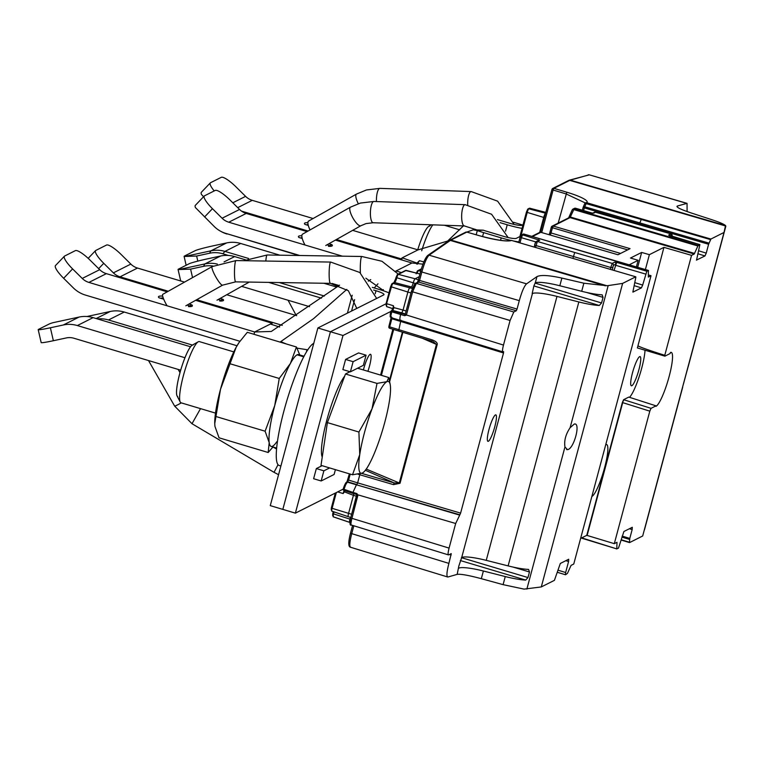 <?xml version="1.0" encoding="UTF-8"?>
<svg xmlns="http://www.w3.org/2000/svg" width="764" height="764" viewBox="0 0 764 764"><rect width="100%" height="100%" fill="white"/><g stroke="black" fill="none" stroke-linecap="round" stroke-linejoin="round"><path stroke-width="1.15" d="M465.677 232.208L449.824 240.173A1.595 1.557 63.3 0 1 450.941 240.077L466.794 232.113A1.595 1.547 -116.7 0 0 465.677 232.208L465.677 232.208A1.595 1.595 0 0 1 466.833 232.103L479.897 235.866A28.211 4.489 14.7 0 0 511.517 240.431A1.595 1.547 -114.7 0 0 510.447 240.507C506.303 241.634 496.132 240.087 479.935 235.856L479.897 235.866M519.291 300.653C521.85 291.59 524.276 285.984 526.568 283.836L429.11 255.186C426.809 257.42 424.383 263.026 421.833 271.994L519.291 300.653L517.037 309.057L419.579 280.436L421.833 271.994L420.639 271.421L418.376 279.853L420.649 271.468M417.526 282.317L418.395 279.901M414.441 284.447L411.462 291.218L415.234 283.473A1.595 1.547 63.3 0 1 416.351 283.377L418.825 282.126L419.579 280.436L418.376 279.853L417.364 282.489M411.433 291.304L405.216 314.405L406.419 314.988L412.617 291.838L411.424 291.256L405.216 314.405M415.167 283.501A1.595 1.547 63.3 0 1 415.234 283.473L417.707 282.222A1.595 1.547 -116.7 0 1 418.825 282.126L516.292 310.757L513.809 311.998L510.085 320.46L503.486 345.07L406.419 314.988M404.643 315.666L405.226 314.434L392.008 310.814L392.725 310.451L401.816 312.877L400.613 314.462L404.643 315.666L406.104 315.236L405.827 314.787M503.486 345.07C502.311 349.721 502.196 351.975 503.132 351.841L502.884 351.879M535.02 283.072L601.554 302.964L599.282 305.476A28.211 4.517 -165 0 1 578.845 301.952L556.975 296.413L486.248 560.356A27.151 4.345 -165 0 0 461.714 557.462L458.858 565.933L457.178 574.375L448.019 576.982C446.338 576.839 446.634 572.303 448.888 563.383L451.247 553.614M459.412 515.031L356.435 484.787L459.861 514.802L455.678 523.493L449.079 548.103C447.914 552.754 447.799 555.008 448.735 554.874L451.209 553.623M459.861 514.802L460.606 513.112L357.628 482.867L359.806 474.75L358.096 474.243M389.506 328.186A1.06 1.031 63.3 0 1 388.866 326.906L389.669 326.868L391.846 318.741L503.514 352.968L460.606 513.112M503.514 352.968L503.591 351.612L503.132 351.841M516.292 310.757L517.037 309.057M526.568 283.836L536.968 276.616C540.731 274.763 549.029 275.25 561.874 278.077L583.868 283.205L606.883 285.726L450.941 240.077A53.232 9.349 106.3 0 0 450.33 240.44A1.595 1.538 -124.8 0 0 449.041 240.65L427.821 255.386C425.51 257.449 423.113 262.787 420.639 271.421L420.678 271.382A14.382 2.512 106.7 0 1 427.229 256.246M532.174 293.538L533.931 285.746L535.297 282.861A27.151 4.345 -165 0 1 559.831 285.755L581.7 291.294A28.211 4.517 15 0 0 602.137 294.818L603.044 297.377L586.618 292.469M532.317 293.586L532.441 293.519A27.151 4.345 15 0 1 556.975 296.413M495.416 414.928A13.809 2.416 106.6 0 0 489.266 428.489A13.809 2.416 106.6 0 0 487.929 441.334A13.809 2.416 106.6 0 0 488.358 441.267A13.809 2.416 106.6 0 0 494.518 427.706A13.809 2.416 106.6 0 0 495.846 414.862A13.809 2.416 106.6 0 0 495.416 414.928M486.248 560.356L508.117 565.895A28.211 4.517 15 0 0 528.564 569.419L529.471 571.978L513.045 567.069M565.809 560.69L568.588 561.492L568.702 559.238L560.327 563.45L554.416 580.344L541.294 586.933L524.075 589.12L503.094 584.651L481.32 578.682C468.638 575.302 460.587 573.859 457.178 574.375M570.106 427.716C565.704 434.305 563.985 440.713 564.959 446.94L567.461 449.643C573.793 449.327 581.127 422.454 574.327 424.01L570.106 427.716L608.192 285.593L606.883 285.726M601.554 302.964L603.044 297.377M481.32 578.682L483.392 571.014L505.262 576.562A28.211 4.517 -165 0 0 525.708 580.077L527.972 577.565L529.471 571.978M483.392 571.014A27.151 4.345 15 0 0 458.858 568.13M391.913 317.394L391.846 318.741L391.044 318.359L391.235 317.662M391.483 311.177L393.011 307.978L393.813 308.159L393.832 307.596L393.011 307.978L393.431 305.753L386.918 303.757A3.381 0.592 106.6 0 0 386.66 306.641A3.381 0.592 106.6 0 0 386.775 306.622L392.772 308.646M406.142 310.986L403.058 310.06L407.89 292.039L390.643 286.634L391.741 284.151A1.06 1.031 63.3 0 1 392.982 283.434A3.381 0.592 106.6 0 0 391.407 287.006L386.078 305.313M405.35 313.937L401.816 312.877L403.058 310.06L393.832 307.596L393.431 305.753M393.813 308.159L392.725 310.451A1.06 1.031 -116.7 0 0 392.008 310.528L391.292 310.891A1.06 1.031 -116.6 0 0 390.767 311.54L400.613 314.462C399.677 318.54 399.629 320.517 400.479 320.383L502.827 351.86M400.231 320.422L391.206 317.652C389.726 316.688 390.041 317.356 390.729 311.597A1.06 1.06 0 0 1 391.292 310.891A1.06 1.031 -116.6 0 1 392.008 310.814L390.882 315.742A7.984 1.432 107 0 0 390.862 315.933L391.464 317.623M391.053 318.387L388.866 326.476L389.544 328.224L432.109 341.25M352.825 492.828L356.931 494.05L352.844 493.41L343.896 490.364A1.06 1.031 63.3 0 1 343.198 489.065L344.02 489.304L345.509 485.14A7.984 1.452 106.4 0 1 345.643 484.825A7.984 1.452 -73.6 0 1 345.71 484.682L348.575 480.212L350.218 474.081M336.332 492.57L332.111 508.318L348.585 513.351L353.417 495.33L343.733 491.615A3.619 0.63 106.6 0 0 343.112 493.554L344.621 491.739L344.612 490.001M344.621 491.739L343.934 491.128L344.621 491.739M343.733 491.615A3.619 0.63 -73.4 0 1 343.867 491.281A3.619 0.63 -73.4 0 1 343.896 491.214L344.048 490.421M352.834 492.79L353.675 493.114M353.732 493.678L353.417 495.33L356.492 496.247M356.95 494.652L350.733 517.753L356.998 493.62L352.939 492.398L352.844 493.41L358.01 494.871L351.927 518.336L449.079 548.103M346.894 482.113L349.387 473.833L347.782 479.821L357.628 482.867L356.883 484.557L347.83 481.903A1.06 1.031 -116.7 0 0 347.085 481.969L346.636 482.199A1.07 1.031 -116.8 0 1 347.381 482.132L356.435 484.787L352.939 492.398L344.02 489.304L343.896 490.364L352.844 493.41M365.068 470.653L366.223 469.067M365.364 470.28L394.234 482.943L361.649 473.374M433.188 341.661L436.425 344.44L399.286 483.02L394.234 482.943L393.489 484.643L400.03 483.287L437.161 344.707L422.263 338.251M398.569 330.993L432.147 341.279L432.271 339.923C436.053 341.393 437.686 342.988 437.161 344.707M406.4 270.456A3.381 0.592 106.6 0 0 406.324 270.389A3.381 0.592 106.6 0 0 406.228 270.408L398.34 274.372A3.381 0.592 106.6 0 0 396.793 277.848A4.603 0.802 -73.4 0 1 394.673 282.584L392.982 283.434L409.752 287.808A3.992 0.697 106.6 0 0 407.89 292.039L410.965 292.965M412.254 288.563L409.752 287.808L411.443 286.958L394.673 282.584A1.06 1.031 -116.7 0 0 393.966 282.651L392.276 283.501L390.643 286.634L386.154 303.384L390.643 286.634M415.272 283.454L396.01 277.494L397.099 275.097A1.06 1.031 63.3 0 1 398.34 274.372L415.1 278.755A3.992 0.697 106.6 0 0 413.267 282.852A3.992 0.697 -73.4 0 1 411.443 286.958L412.713 287.34M418.405 279.739L415.1 278.755L419.226 276.683M356.998 493.62L357.552 494.986M448.888 563.383L351.726 533.644C349.52 542.44 349.224 546.967 350.857 547.244M687.103 211.561L687.046 203.348L677.477 205.993C675.643 206.948 680.151 209.25 691.009 212.898L711.742 219.679C719.363 222.19 723.966 224.158 725.533 225.571L724.014 232.457L710.902 239.046L708.61 244.26L706.232 253.123L698.63 250.783M541.714 232.542L553.107 190.026L566.009 193.884L585.272 202.938M585.253 203.186L585.463 202.823A1.595 1.557 -118.8 0 1 586.628 202.689L586.265 203.253A1.595 0.917 -156.8 0 0 584.766 203.587A1.595 0.917 -156.8 0 0 584.718 203.768L584.565 204.141A1.595 0.917 23.8 0 1 584.613 203.94A1.595 0.917 23.8 0 1 586.112 203.625L641.254 219.44L641.607 218.867L586.628 202.689A28.211 4.489 14.7 0 0 566.802 192.203L553.9 188.345L553.107 190.026L551.99 189.424A1.595 1.547 63.3 0 1 552.783 188.441L552.783 188.441A1.595 1.547 63.3 0 1 553.9 188.345L569.753 180.38L725.8 226.048L683.436 384.101M511.603 240.459L635.744 276.807L622.622 283.406L608.192 285.593M635.858 277.141L632.869 292.049M614.036 270.408L616.672 262.396L646.85 271.23L648.397 270.456L648.33 277.074L651.014 275.728L573.754 564.033L571.08 565.379L567.423 573.42L565.513 574.767L565.637 572.513L558.026 570.192M557.453 572.341L565.513 574.767M568.588 561.492L565.637 572.513M541.294 586.933L622.622 283.406M632.945 292.115L641.407 287.885L642.658 285.067L635.056 282.718M646.85 271.23L642.658 285.067M648.521 270.781L524.085 234.118A1.595 1.547 -116.7 0 0 522.968 234.223L522.968 234.223A1.595 1.595 0 0 1 524.133 234.118L522.605 234.863A1.595 1.547 -116.7 0 0 520.695 235.942L520.16 237.107L521.487 234.968L522.968 234.223M629.383 528.745L632.162 529.548L632.286 527.294L623.901 531.505L618.468 548.16L616.796 548.609L616.987 542.316L614.304 543.662L649.811 411.156L651.052 408.339L656.018 405.846L628.782 397.089L623.605 399.696L622.364 402.523L586.771 535.344L580.621 538.429M629.192 264.812L638.16 260.304L630.491 258.041L641.655 252.435L649.381 254.67L663.935 247.355L637.396 347.935L664.795 356.072M636.393 266.923L638.16 260.304M645.389 269.549L649.381 254.67M645.036 350.218A28.211 4.928 -73.4 0 1 639.124 376.824A28.211 4.928 -73.4 0 1 629.517 397.328M591.804 496.495A27.151 4.737 106.6 0 0 595.538 491.882A27.151 4.737 106.6 0 0 607.237 455.592A27.151 4.737 106.6 0 0 606.654 444.533A27.151 4.737 106.6 0 0 605.68 444.724M633.853 383.175A15.232 2.655 106.6 0 0 639.554 367.15A15.232 2.655 106.6 0 0 640.079 356.607A15.232 2.655 106.6 0 0 637.596 359.233A15.232 2.655 106.6 0 0 631.895 375.21A15.232 2.655 106.6 0 0 631.351 385.791A15.232 2.655 106.6 0 0 633.853 383.175M651.052 408.339L623.978 399.811L622.364 402.523M656.018 405.846L655.989 406.324A28.211 4.928 106.6 0 0 668.557 378.619A28.211 4.928 106.6 0 0 671.279 352.385A28.211 4.928 106.6 0 0 670.4 352.519L670.133 353.531L664.947 356.139L664.775 355.308L691.554 255.357L694.237 254.011L697.885 245.97L699.795 244.623L668.615 235.092A1.595 1.547 63.3 0 1 669.503 235.742M696.529 260.171L699.881 244.604L669.617 235.79M697.838 253.743L704.991 255.94L696.453 260.104M704.991 255.94L706.232 253.123M629.574 542.583L642.686 535.984L724.014 232.457M621.208 539.747L629.46 542.249L629.794 538.41L622.183 536.099M632.162 529.548L629.794 538.41M581.71 537.885L616.92 548.944M664.775 355.308C648.416 350.113 639.478 346.932 637.95 345.777L663.935 247.355M691.554 255.357L664.288 247.46M572.284 209.756A1.595 1.547 63.3 0 1 574.07 209.011L570.059 217.606L553.251 226.058L630.061 248.653L617.942 254.746L540.826 232.304A1.595 1.547 -116.7 0 0 539.709 232.399L531.82 236.362M648.302 274.925L651.014 275.728M641.655 252.435L637.673 267.295M616.672 262.396L614.638 262.214A1.595 1.547 63.3 0 1 615.746 264.191L613.349 265.394L612.308 269.902M535.554 247.412L537.35 241.453L539.69 240.278L522.605 234.863L521.363 237.69L520.16 237.107L518.718 242.513M572.943 258.318L574.719 252.483L537.35 241.453A1.595 1.547 -116.7 0 0 535.44 242.532L534.838 244.155A1.595 0.993 8.5 0 0 534.762 244.365A1.595 0.993 8.5 0 0 535.831 245.502L610.751 267.476L610.474 269.358M537.789 241.357L538.706 239.581M539.69 240.278A1.595 1.547 -116.7 0 0 538.572 240.373L536.232 241.558L534.762 244.365L534.361 247.068M591.794 213.003L593.666 213.156A1.595 1.547 -116.7 0 0 592.807 213.156M593.666 213.156L596.015 211.981L633.748 222.935M671.164 233.937L594.898 212.077A1.595 1.547 -116.7 0 1 596.015 211.981L596.149 212.02M639.201 224.501L641.254 219.44L710.549 239.609M710.902 239.046L641.607 218.867M539.68 232.409L543.701 217.434L527.217 212.402L526.453 212.02L527.552 209.546A1.06 1.031 63.3 0 1 528.793 208.82A3.381 0.592 106.6 0 0 527.217 212.402L521.105 235.226M530.101 208.305A3.381 0.592 106.6 0 0 530.025 208.238A3.381 0.592 106.6 0 0 529.92 208.257L528.793 208.82L545.563 213.204A3.992 0.697 106.6 0 0 543.701 217.434L544.407 217.644M725.533 225.571L570.326 180.151A1.595 1.566 74.1 0 0 569.476 180.151L589.331 174.832L686.721 203.367M676.942 206.375L677.477 205.993L677.219 206.977M686.931 371.113L688.183 366.586M642.686 535.984L682.71 387.147M621.132 540.014L629.488 542.555M649.811 411.156L622.708 402.628L587.124 535.449L614.304 543.662M566.621 449.576L567.461 449.643M575.015 424.03L574.327 424.01M671.327 236.257L672.119 235.856L671.909 237.289M351.669 514.267L348.585 513.351A3.992 0.697 106.6 0 0 348.288 516.75L348.288 516.75A3.992 0.697 106.6 0 0 348.413 516.731M350.332 517.362A3.992 0.697 -73.4 0 1 349.96 519.138A3.992 0.697 106.6 0 0 349.692 522.414L349.692 522.414A3.992 0.697 106.6 0 0 349.817 522.395M510.791 240.393A23.951 3.83 -165 0 1 501.203 237.881L483.631 232.619A26.616 4.259 -165 0 1 477.319 230.585L483.287 230.184A13.313 2.13 15 0 0 486.448 231.205L504.02 236.468A10.648 1.7 15 0 0 516.321 238.33L519.892 236.544M518.871 241.94A23.951 3.83 -165 0 1 513.389 240.956M476.192 234.787L477.319 230.585L473.288 229.783L463.681 233.211M422.95 264.163L411.949 262.988L335.396 240.097M483.287 230.184L473.288 229.783M401.31 272.595L396.182 270.914L411.949 262.988M321.463 298.17L268.661 282.384M324.366 296.04L279.252 282.546M203.53 266.33L204.867 263.933L178.776 269.549L190.599 269.119L203.53 266.33A27.685 26.893 63.3 0 1 213.146 266.053M309.554 306.67L241.634 286.357M178.776 269.549A15.968 0.926 167.1 0 1 178.06 269.444A15.968 0.926 167.1 0 1 178.432 269.138L189.128 263.761A15.968 0.926 167.1 0 1 207.703 258.795L220.634 256.007A29.28 28.449 -116.7 0 1 234.663 256.58L245.531 259.827M323.888 283.253L336.59 287.054M299.774 255.501L225.772 233.373L298.743 255.482M395.656 271.172L396.182 270.914L396.01 271.545M225.772 233.373A27.685 26.893 63.3 0 1 220.233 231.024A27.685 26.893 63.3 0 1 214.207 226.488L195.393 207.531A15.968 3.572 43.7 0 1 195.336 205.354A15.968 3.572 43.7 0 1 195.565 205.182M204.58 216.957L212.459 208.696L222.095 218.237A15.968 15.519 -116.7 0 0 228.761 222.209L342.368 256.169M227.051 234.042A29.28 28.449 63.3 0 1 221.197 231.568L220.233 231.024M307.052 231.616L246.228 213.433A15.968 15.519 63.3 0 1 239.552 209.46L229.926 199.929A15.968 3.572 -136.3 0 0 215.228 190.427L204.523 195.804A15.968 3.572 -136.3 0 0 204.294 195.976L195.336 205.354M212.459 208.696A15.968 3.572 -136.3 0 1 204.294 195.976M328.463 246.333A17.572 2.808 15 0 0 331.968 246.018A17.572 2.808 15 0 0 332.015 245.989A17.572 2.808 15 0 0 331.843 244.633L328.902 243.754M301.866 235.78A17.572 2.808 15 0 0 298.819 236.114A17.572 2.808 15 0 0 298.533 237.021A17.572 2.808 15 0 0 298.944 237.499L302.257 238.492M331.843 244.633L329.723 245.636A15.968 2.559 -165 0 1 330.354 246.342M300.367 237.929A15.968 2.559 -165 0 1 302.086 237.776M329.723 245.636L326.992 244.824M220.634 256.007L204.867 263.933A29.28 28.449 63.3 0 1 217.339 264.086M522.996 224.912L522.356 225.237A10.648 1.7 15 0 1 510.056 223.365L497.469 219.602M522.07 228.379A23.951 3.83 -165 0 1 507.239 224.788L500.086 222.649M463.395 225.915L447.628 241.052L417.984 249.895L352.662 230.356M423.839 261.899L419.407 260.696L416.991 263.083L402.208 257.812L417.984 249.895M417.383 264.143L419.407 260.696M228.388 255.443L222.83 253.782A27.685 26.893 63.3 0 0 209.565 253.237L210.902 250.84L184.812 256.456L196.635 256.026L209.565 253.237M339.025 285.526L332.063 283.444M248.548 258.471L224.931 251.404L222.83 253.782M184.812 256.456A15.968 0.926 167.1 0 1 184.095 256.351A15.968 0.926 167.1 0 1 184.458 256.045L195.164 250.668A15.968 0.926 167.1 0 1 213.739 245.702L226.669 242.914A29.28 28.449 -116.7 0 1 240.698 243.477L279.834 255.186M400.298 259.502L402.208 257.812L401.654 259.903M400.527 258.662L336.437 239.504M308.102 231.034L241.529 211.122M313.087 218.523L252.263 200.34A15.968 15.519 63.3 0 1 245.588 196.367L235.961 186.836A15.968 3.572 -136.3 0 0 221.264 177.334L210.558 182.711A15.968 3.572 -136.3 0 0 210.329 182.882L201.371 192.261A15.968 3.572 43.7 0 0 201.429 194.438L203.568 196.73M214.207 190.933A15.968 3.572 -136.3 0 1 210.329 182.882M307.902 222.687A17.572 2.808 15 0 0 304.855 223.012A17.572 2.808 15 0 0 304.559 223.928A17.572 2.808 15 0 0 304.97 224.406L308.293 225.399M306.402 224.836A15.968 2.559 -165 0 1 308.112 224.683M416.762 264.067L416.991 263.083M226.669 242.914L210.902 250.84A29.28 28.449 63.3 0 1 224.931 251.404L240.698 243.477M342.988 335.491L330.43 331.738L282.833 509.387L295.382 513.141L342.988 335.491L390.767 311.483M343.16 489.132L295.382 513.141M296.68 315.647L226.727 294.732M184.525 282.117L137.51 268.059A15.968 15.519 63.3 0 1 130.835 264.086L121.209 254.555A15.968 3.572 -136.3 0 0 106.511 245.053L95.815 250.43A15.968 3.572 -136.3 0 0 95.576 250.592L88.185 258.337M98.661 268.651L103.751 263.322A15.968 3.572 -136.3 0 1 95.576 250.592M103.751 263.322L113.378 272.863A15.968 15.519 -116.7 0 0 120.043 276.826L168.261 291.246M282.279 325.34L196.635 299.727M219.631 301.006A17.572 2.808 15 0 0 223.136 300.701A17.572 2.808 15 0 0 223.193 300.672A17.572 2.808 15 0 0 223.012 299.307L220.118 298.447M370.75 279.595L368.267 281.123M377.97 283.807L374.217 287.942M386.049 303.786L330.43 331.738L386.049 303.786M366.08 355.184L358.545 352.93L345.586 359.433L342.864 369.585L350.399 371.839L363.358 365.335L366.08 355.184L353.121 361.687L350.399 371.839M322.102 465.677L316.344 468.571L313.622 478.722L321.157 480.976L334.116 474.463L335.406 469.65M367.904 371.304A13.838 2.416 106.6 0 0 369.489 366.09A13.838 2.416 106.6 0 0 370.53 354.305A13.838 2.416 106.6 0 0 363.635 369.041A13.838 2.416 106.6 0 0 363.397 369.957M86.905 316.506L110.236 311.483A29.28 28.449 -116.7 0 1 124.255 312.046L237.002 345.758M97.439 318.932A29.28 28.449 63.3 0 1 108.488 319.973L192.404 345.07M306.345 352.175L306.975 349.826M345.586 359.433L353.121 361.687M316.344 468.571L323.879 470.825L321.157 480.976M329.637 467.931L323.879 470.825M218.208 299.517L220.892 300.319A15.968 2.559 -165 0 1 221.522 301.026M220.892 300.319L223.012 299.307M270.275 505.634L282.833 509.387L330.43 331.738L317.881 327.976L270.275 505.634M372.316 287.369L378.81 289.317A23.951 3.83 -165 0 1 388.971 292.851M307.806 349.836L297.024 348.126M286.433 344.001L281.916 342.176M279.643 327.03L270.399 324.041L272.089 323.191L195.584 300.319M271.764 324.433L272.089 323.191M167.211 291.838L106.368 273.646A15.968 15.519 63.3 0 1 99.692 269.673L90.066 260.142A15.968 3.572 -136.3 0 0 75.369 250.63L64.663 256.016A15.968 3.572 -136.3 0 0 64.434 256.179L55.476 265.566A15.968 3.572 43.7 0 0 63.641 278.287L72.599 268.909A15.968 3.572 -136.3 0 1 64.434 256.179M72.599 268.909L82.235 278.44A15.968 15.519 -116.7 0 0 88.901 282.413L254.632 331.968L270.399 324.041M239.915 341.279L85.501 295.105A29.28 28.449 63.3 0 1 73.277 287.827L63.641 278.287M188.488 306.593A17.572 2.808 15 0 0 191.993 306.288A17.572 2.808 15 0 0 192.05 306.259A17.572 2.808 15 0 0 191.869 304.893L188.975 304.034M163.706 299.182L158.969 297.769A17.572 2.808 15 0 1 158.559 297.282A17.572 2.808 15 0 1 158.845 296.375A17.572 2.808 15 0 1 162.35 296.069L162.675 296.165M339.598 285.182L271.306 331.461L254.632 331.968L254.001 334.307M346.818 289.384L313.593 318.636L280.073 342.1M375.191 293.72L375.993 290.731A10.648 1.7 15 0 1 384.025 294.618A10.648 1.7 15 0 1 383.786 294.866L317.881 327.976M375.993 290.731L373.653 290.034M180.705 370.177L73.946 338.251A15.968 15.519 -116.7 0 0 66.296 337.936L53.365 340.725L50.386 327.775A15.968 0.926 167.1 0 1 38.2 329.656A15.968 0.926 167.1 0 1 38.572 329.351L49.268 323.974A15.968 0.926 167.1 0 1 53.002 322.685L79.093 317.06A29.28 28.449 -116.7 0 1 93.112 317.633L190.57 346.77M50.386 327.775L63.316 324.986A29.28 28.449 63.3 0 1 77.345 325.559L184.964 357.743M38.2 329.656L41.18 342.606A15.968 0.926 -12.9 0 0 53.365 340.725M187.065 305.103L189.749 305.906A15.968 2.559 -165 0 1 190.379 306.603M189.749 305.906L191.869 304.893M162.35 296.069L162.875 296.89M160.392 298.189A15.968 2.559 -165 0 1 163.276 298.075M302.754 234.08A10.648 3.151 60.6 0 0 302.534 234.166A10.648 3.151 60.6 0 0 305.027 245.005M308.79 220.987A10.648 3.151 60.6 0 0 308.57 221.073A10.648 3.151 60.6 0 0 310.031 229.945M197.618 299.182A10.648 1.881 60.7 0 0 198.21 300.204M162.856 294.293A10.648 1.881 60.7 0 0 162.77 294.331A10.648 1.881 60.7 0 0 162.694 294.388A10.648 1.881 60.7 0 0 167.068 305.791M233.803 351.898L199.337 341.594A31.945 5.577 106.6 0 0 198.239 341.794L192.213 345.175A26.902 4.699 106.6 0 0 177.057 386.078A26.902 4.699 106.6 0 0 177.047 395.895L180.228 402.026A31.945 5.577 106.6 0 0 181.03 402.8L215.496 413.104M198.239 341.794A31.945 5.577 106.6 0 0 180.247 390.366A31.945 5.577 106.6 0 0 180.228 402.026M344.679 376.155A44.264 7.726 106.6 0 0 322.322 441A44.264 7.726 106.6 0 0 322.246 457.063M349.988 371.715L345.481 373.988L327.393 422.607L321.004 465.352L352.519 474.769L362.413 473.04L364.056 471.78A47.912 8.366 -73.4 0 1 362.413 473.04A47.912 8.366 -73.4 0 1 359.748 454.609L352.519 474.769M327.393 422.607L358.908 432.032L359.748 454.609A47.912 8.366 -73.4 0 1 371.992 408.931L358.908 432.032M345.481 373.988L377.005 383.404L371.992 408.931A47.912 8.366 -73.4 0 1 386.899 381.675L377.005 383.404M357.6 368.219L388.714 377.521L386.899 381.675A47.912 8.366 -73.4 0 1 390.175 384.407A47.912 8.366 -73.4 0 1 389.554 400.107A47.912 8.366 -73.4 0 1 377.311 445.784A47.912 8.366 -73.4 0 1 364.056 471.78M177.716 396.545A26.902 4.699 -73.4 0 1 178.595 378.19A26.902 4.699 -73.4 0 1 188.527 349.998A26.902 4.699 -73.4 0 1 193.13 345.003M313.765 343.342A63.88 11.154 106.6 0 0 313.737 343.351A63.88 11.154 106.6 0 0 285.268 406.066A63.88 11.154 106.6 0 0 279.118 465.467L280.894 466.002M276.625 448.048L271.134 446.415A47.912 8.366 106.6 0 1 275.756 401.864A47.912 8.366 106.6 0 1 297.101 354.821L303.766 356.817M304.072 356.244L298.676 354.63L298.495 355.241M276.778 441.764A47.912 8.366 -73.4 0 1 269.186 442.614A47.912 8.366 -73.4 0 1 274.725 405.598A47.912 8.366 -73.4 0 1 290.396 363.492A47.912 8.366 -73.4 0 1 298.676 354.63M272.977 446.959L268.183 452.498L269.186 442.614L265.108 431.211L274.725 405.598L279.242 378.466L290.396 363.492L296.451 346.999L299.774 354.964M296.451 346.999L247.307 332.302L239.094 342.453L236.152 347.276L220.481 389.382L214.741 423.695L214.951 426.398L219.039 437.801L268.183 452.498M279.242 378.466L230.098 363.769M265.108 431.211L215.964 416.523M238.893 342.759A47.912 8.366 106.6 0 0 238.702 343.036A47.912 8.366 106.6 0 0 236.152 347.276A47.912 8.366 106.6 0 0 220.481 389.382A47.912 8.366 106.6 0 0 214.732 423.208A47.912 8.366 106.6 0 0 214.741 423.514M431.488 224.797L428.795 226.306A26.902 4.699 106.6 0 0 417.736 249.818A26.902 4.699 -73.4 0 1 425.118 231.12A26.902 4.699 -73.4 0 1 429.712 226.134M432.854 224.845A31.945 5.577 106.6 0 0 421.699 250.793M522.738 225.046L513.379 222.248M479.964 235.885L466.833 232.103M427.821 255.386A1.595 1.538 -124.9 0 1 429.11 255.186L450.33 240.44L605.346 285.822M510.085 320.46L412.617 291.838L416.351 283.377L513.809 311.998M536.968 276.616L535.297 282.861M461.714 557.462L532.441 293.519M599.282 305.476L533.883 285.927M559.831 285.755L561.874 278.077M505.262 576.562L503.094 584.651M526.874 589.063L564.959 446.94M583.868 283.205L581.7 291.294M508.117 565.895L578.845 301.952M525.708 580.077L460.31 560.528M352.576 525.517L350.533 533.062L351.726 533.644L353.799 525.899M344.077 490.431L343.934 491.128M346.111 482.848A6.924 1.213 106.6 0 0 343.198 489.055A1.06 1.06 0 0 0 343.857 490.373M347.801 479.802L346.56 482.619M380.596 375.095L392.877 329.246L380.577 375.095M390.738 311.664A6.924 1.213 106.6 0 0 390.729 316.306M419.952 273.999L406.228 270.408A1.06 1.031 -116.7 0 0 405.512 270.485L397.624 274.448L393.88 282.709M396.038 277.475A5.673 0.993 -73.4 0 1 394.033 282.623M398.531 330.955L389.544 328.224M389.592 328.224L389.669 326.868L432.271 339.923M381.389 375.334L393.67 329.494M337.669 491.892L343.112 493.554M360.551 473.05L359.806 474.75L393.489 484.643M402.399 332.168L389.401 380.682M389.621 381.752L402.876 332.311M398.617 330.984L400.928 320.154M421.26 269.224L418.471 270.628A3.381 0.592 106.6 0 0 417.182 273.226M416.39 273.015L417.23 271.354A1.06 1.031 63.3 0 1 418.471 270.628L420.697 271.21M400.03 483.287L366.252 469.077M358.01 494.871L455.678 523.493M351.325 525.135C349.797 525.651 349.597 523.197 350.733 517.753L351.927 518.336C350.791 522.91 350.666 525.164 351.583 525.097L448.42 554.893M449.509 554.483L451.142 554.979M566.802 192.203L558.178 223.117M708.992 243.133L584.718 206.777A1.595 0.917 23.8 0 0 583.219 207.101A1.595 1.595 0 0 0 583.142 207.33L583.171 207.292A1.595 0.917 23.8 0 1 583.219 207.101L584.766 203.587A1.595 1.595 0 0 1 585.463 202.823A1.595 1.557 -118.8 0 0 584.842 203.463M582.359 210.224L583.142 207.33L584.326 207.903L586.112 203.625M584.565 204.141L583.333 206.929M583.61 210.587L584.326 207.903L708.61 244.26M583.152 207.378L582.388 210.224M698.248 245.406L574.07 209.011L575.55 208.266A1.595 1.547 -116.7 0 0 574.433 208.362L575.693 208.305M591.651 212.975L575.636 208.247L591.737 212.965M697.885 245.97L573.707 209.575A1.595 0.917 -156.2 0 0 572.207 209.89A1.595 0.917 -156.2 0 0 572.16 210.081L569.027 217.196M568.75 217.807L568.865 217.549A1.595 0.917 23.8 0 1 568.913 217.358A1.595 0.917 23.8 0 1 570.412 217.043L694.6 253.438M694.237 254.011L570.059 217.606A1.595 1.547 -116.7 0 0 568.941 217.711L552.133 226.154A1.595 1.547 63.3 0 1 553.251 226.058L552.496 227.748L551.312 227.166A1.595 1.547 63.3 0 1 552.133 226.154A1.595 1.595 0 0 0 551.312 227.166L549.851 232.609L551.321 227.214M550.386 235.064L552.496 227.748L627.664 249.866M620.578 253.428L549.851 232.609L549.173 234.71M549.86 232.657L549.201 234.72M540.902 232.323L540.874 232.294A1.595 1.595 0 0 0 539.709 232.399M617.942 254.746L540.826 232.304L532.403 236.534M524.171 234.147L648.435 270.437M519.978 242.876L521.363 237.69L535.765 241.901M520.179 237.155L518.737 242.513M614.638 262.214L612.241 263.418L574.719 252.483M615.421 265.223L645.609 274.056M612.738 267.018A1.595 0.993 8.5 0 1 610.751 267.476L612.241 263.418A1.595 1.547 63.3 0 1 613.349 265.394M634.263 285.679L641.407 287.885M534.771 244.595L534.399 247.078M633.604 222.887L671.012 233.889L668.615 235.092M671.9 237.394L671.012 233.889A1.595 1.547 63.3 0 1 672.119 235.856M588.165 174.832A1.595 1.566 74.3 0 1 589.015 174.841L570.326 180.151A53.232 9.34 106.3 0 0 569.753 180.38A1.595 1.557 -116.7 0 0 568.636 180.476L552.783 188.441A1.595 1.595 0 0 0 551.952 189.462L540.492 232.227M551.971 189.51L540.52 232.227M545.811 212.402L529.92 208.257A1.06 1.031 -116.7 0 0 529.213 208.333L528.086 208.897L526.453 212.02L519.988 236.133L526.463 212.058M519.759 238.616L520.399 236.391M519.997 236.172L519.902 238.072M581.356 538.066L616.825 548.915L581.328 538.076M621.915 537.102L629.603 539.441M565.36 574.719L557.462 572.303M350.37 519.262L332.751 513.647A5.673 0.993 -73.4 0 0 333.199 511.651M333.935 511.899A4.603 0.802 -73.4 0 1 333.486 514.086A3.381 0.592 106.6 0 0 333.257 516.856A3.381 0.592 106.6 0 0 333.371 516.836L349.597 522.318M332.732 513.723L332.674 515.538M350.8 517.495L331.853 511.192L331.337 507.936L335.329 493.076L331.337 507.936L332.111 508.318A3.381 0.592 106.6 0 0 331.853 511.192A3.381 0.592 106.6 0 0 331.958 511.173L348.193 516.655M331.347 507.974L331.261 509.874M461.437 557.672L527.972 577.565M483.631 232.619L482.561 236.592M500.544 240.345L501.203 237.881M192.547 277.599L190.599 269.119M222.095 218.237L239.552 209.46M246.228 213.433L228.761 222.209M234.663 256.58L224.062 261.899M505.52 231.205L507.239 224.788M197.809 261.126L196.635 256.026M232.81 202.785L245.588 196.367M252.263 200.34L237.719 207.646M113.378 272.863L130.835 264.086M137.51 268.059L120.043 276.826M383.347 289.651L383.079 290.664M124.255 312.046L108.488 319.973M96.168 318.55L110.236 311.483M82.235 278.44L99.692 269.673M106.368 273.646L88.901 282.413M351.564 311.053L354.62 299.622M352.204 295.238L347.41 313.144M93.112 317.633L77.345 325.559M63.316 324.986L79.093 317.06M464.684 225.915A10.648 3.104 -88 0 1 464.397 225.953A10.648 3.104 -88 0 1 461.657 215.687A10.648 3.104 -88 0 1 464.856 204.704A10.648 3.104 -88 0 1 465.142 204.676A10.648 3.104 -88 0 1 465.438 204.733M374.169 201.515A10.648 3.104 92 0 0 373.882 201.467A10.648 3.104 92 0 0 373.606 201.495A10.648 3.104 92 0 0 370.397 212.487A10.648 3.104 92 0 0 373.138 222.744A10.648 3.104 92 0 0 373.424 222.706M361.057 225.6A10.648 3.151 -119.4 0 1 360.885 225.724A10.648 3.151 -119.4 0 1 360.675 225.819A10.648 3.151 -119.4 0 1 352.72 217.654A10.648 3.151 -119.4 0 1 350.428 207.178A10.648 3.151 -119.4 0 1 350.647 207.092M467.711 204.838A10.648 3.104 -88 0 1 470.891 191.611A10.648 3.104 -88 0 1 471.178 191.573A10.648 3.104 -88 0 1 471.474 191.64M380.205 188.422A10.648 3.104 92 0 0 379.918 188.374A10.648 3.104 92 0 0 379.632 188.402A10.648 3.104 92 0 0 376.451 201.553M358.297 203.692A10.648 3.151 -119.4 0 1 356.463 194.085A10.648 3.151 -119.4 0 1 356.673 193.989M360.427 272.996A10.648 1.356 -89.1 0 1 361.639 256.57A10.648 1.356 -89.1 0 1 361.821 256.484L381.962 261.278L398.283 274.114M361.821 256.484L267.161 254.985A10.648 1.356 90.9 0 0 266.97 255.071A10.648 1.356 90.9 0 0 265.834 261.04M200.521 408.625L192.003 423.724L274.047 472.333L278.02 464.703M148.512 360.551L174.66 406.123A10.648 0.535 -29.8 0 0 181.316 402.886M330.516 283.263A10.648 1.356 -89.1 0 1 330.334 283.358A10.648 1.356 -89.1 0 1 329.141 273.397A10.648 1.356 -89.1 0 1 330.497 262.157A10.648 1.356 -89.1 0 1 330.678 262.071L359.787 272.481L376.662 298.447M330.678 262.071L236.009 260.572A10.648 1.356 90.9 0 0 235.828 260.658A10.648 1.356 90.9 0 0 234.481 271.898A10.648 1.356 90.9 0 0 235.675 281.859L330.334 283.358L348.403 290.769L356.798 308.427M222.668 285.096A10.648 1.881 -119.3 0 1 222.591 285.153A10.648 1.881 -119.3 0 1 215.868 277.026A10.648 1.881 -119.3 0 1 212.086 266.646A10.648 1.881 -119.3 0 1 212.163 266.588A10.648 1.881 -119.3 0 1 212.249 266.55M449.824 240.173L449.041 240.65M386.154 303.384L386.66 306.641L392.753 308.694M419.961 273.951L405.512 270.485M391.865 310.633L393.021 307.816M391.33 316.726L388.866 326.476M346.636 482.199C345.92 482.199 344.765 484.481 343.179 489.055M416.122 273.827L417.755 270.704L421.365 268.89M352.557 525.508L350.533 533.062C348.212 542.106 348.212 546.833 350.533 547.244L447.599 576.963M568.597 217.969L572.207 209.89A1.595 1.595 0 0 1 572.952 209.107L574.433 208.362M635.791 276.807L511.565 240.431A1.595 1.595 0 0 0 510.447 240.507M664.861 356.148L637.396 347.935M594.898 212.077L592.826 213.118M591.747 212.965L592.453 213.309M545.821 212.363L529.213 208.333M569.476 180.151L568.636 180.476M725.79 226.364L688.259 366.424M682.729 387.042L644.472 529.824M621.132 540.033L629.526 542.583M589.331 174.832L686.979 203.339M333.171 511.641L333.257 516.856L349.912 522.471M178.06 269.444L180.705 280.971M184.095 256.351L186.139 265.27M280.894 342.348L282.279 342.148M325.76 245.521L360.885 225.724L366.08 223.575L373.138 222.744L464.397 225.953L476.841 229.897M302.534 234.166L350.428 207.178L360.388 203.062L373.882 201.467L465.142 204.676L491.577 214.254L508.146 237.556M296.241 315.513L288.066 300.242M308.57 221.073L356.463 194.085L366.424 189.969L379.918 188.374L471.178 191.573L497.612 201.161L514.182 224.454M365.861 278.211L384.244 291.065M243.859 260.696L267.161 254.985M249.265 282.078L216.976 300.214M274.047 472.333L278.564 474.702M273.025 446.978L276.53 449.051M174.66 406.123L192.003 423.724M178.146 369.404L179.998 372.641M162.77 294.331L212.163 266.588L236.009 260.572M185.833 305.801L222.591 285.153L235.675 281.859M390.175 384.407L388.857 378.075M238.702 343.036L239.094 342.453M214.732 423.208L214.741 423.695M459.68 229.83L444.361 225.246"/></g></svg>
